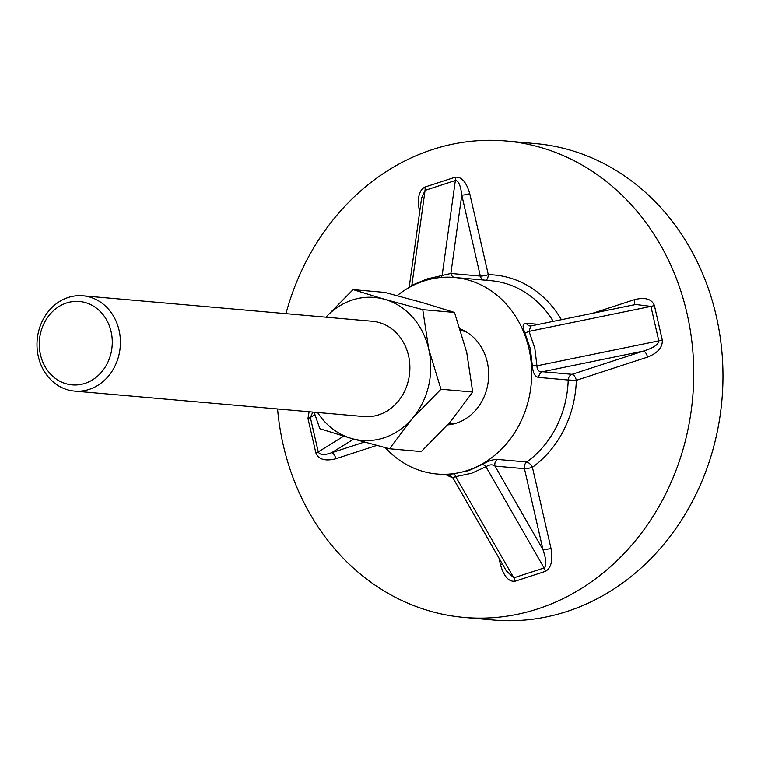 <?xml version="1.0" encoding="UTF-8"?>
<svg xmlns="http://www.w3.org/2000/svg" width="761" height="761" viewBox="0 0 761 761"><rect width="100%" height="100%" fill="white"/><g stroke="black" fill="none" stroke-linecap="round" stroke-linejoin="round"><path stroke-width="1.14" d="M440.619 277.518A5.983 3.501 82.1 0 0 442.141 275.425L455.344 180.49C458.474 180.528 460.614 185.38 461.775 195.054A5.983 1.018 167.1 0 0 469.746 193.665L488.296 274.683A104.628 91.158 95 0 1 561.39 319.706M482.179 464.505A5.983 3.149 59 0 1 485.956 466.75L471.696 473.228L455.677 476.624L513.808 577.846L506.322 570.874L452.766 477.623L455.677 476.624A5.983 2.235 83.8 0 0 453.632 473.818L468.766 470.612L482.179 464.505C488.334 460.995 493.385 459.292 497.323 459.406L526.783 461.994A98.654 85.945 -85 0 0 568.201 380.005L538.731 377.418A5.983 5.213 95 0 1 542.631 371.739C538.997 372.253 537.095 370.293 536.933 365.841L658.798 340.871C658.522 344.619 653.357 348.034 643.302 351.116A5.983 2.749 -108.1 0 1 647.535 357.109L576.334 380.329A104.628 91.158 95 0 1 532.415 467.283L550.964 548.301A5.983 1.018 -12.9 0 1 542.993 549.689C546.379 559.83 546.74 565.918 544.086 567.972L485.956 466.75C489.532 464.448 492.538 464.22 494.973 466.084A5.983 5.213 95 0 1 497.323 459.406M532.281 365.309A5.983 1.161 179.3 0 0 536.933 365.841L534.831 348.234L529.038 331.387L530.855 325.965L635.692 304.486L650.902 306.417L529.038 331.387A5.983 0.837 155 0 1 524.843 332.823L530.341 348.709L532.281 365.309C532.852 372.89 535.002 376.923 538.731 377.418M285.955 313.665A239.154 208.352 95 0 1 506.094 140.975A239.154 208.352 95 0 1 686.993 313.389A239.154 208.352 95 0 1 464.153 617.447A239.154 208.352 95 0 1 283.254 445.033A239.154 208.352 95 0 1 277.565 408.961M506.094 140.975L535.335 143.553A239.154 208.352 95 0 1 716.225 315.967A239.154 208.352 95 0 1 493.394 620.025L464.153 617.447M460.234 328.98A49.322 42.977 95 0 1 487.287 362.16A49.322 42.977 95 0 1 447.649 424.895M397.185 295.658A98.654 85.945 95 0 1 454.298 277.47A98.654 85.945 95 0 1 528.924 348.586A98.654 85.945 95 0 1 436.995 474.008A98.654 85.945 95 0 1 385.323 447.668M530.855 325.965L530.265 326.012A5.983 5.213 -85 0 1 526.327 323.273C522.636 322.978 522.141 326.165 524.843 332.823M453.632 473.818C447.278 474.379 445.975 474.75 449.732 474.921M460.776 330.693A46.202 40.247 95 0 1 465.646 331.568M632.781 305.171L635.692 304.486M633.732 304.885A5.983 2.749 71.9 0 0 634.389 299.691C645.024 297.009 651.692 298.949 654.384 305.513L662.27 339.967C662.755 347.254 657.846 352.971 647.535 357.109M550.964 548.301C553.057 560.429 551.202 568.115 545.399 571.359L515.121 581.223C508.748 581.956 503.868 576.467 500.5 564.757A5.983 1.018 167.1 0 0 502.393 564.025M453.994 277.442A5.983 5.213 95 0 1 450.864 273.475L427.197 278.916L411.853 285.299C408.752 287.648 408.296 288.096 410.493 286.64M409.152 287.525L421.584 198.117L425.066 190.364L411.853 285.299A5.983 1.883 63.2 0 1 411.882 286.041M419.948 209.893A5.983 1.018 -12.9 0 1 419.273 210.122C417.19 197.993 419.045 190.317 424.847 187.073L455.126 177.199C461.499 176.466 466.369 181.955 469.746 193.665M376.733 445.413L335.858 458.74A5.983 2.749 71.9 0 0 331.615 452.738C324.262 455.335 319.81 455.059 318.25 451.91L343.696 436.177M314.911 414.64L310.355 417.456L312.847 412.062M38.335 356.605A47.829 41.674 95 0 1 82.901 295.791A47.829 41.674 95 0 1 119.077 330.274A47.829 41.674 95 0 1 74.511 391.087A47.829 41.674 95 0 1 38.335 356.605M82.901 295.791L372.357 321.275A47.829 41.674 95 0 1 408.543 355.758A47.829 41.674 95 0 1 363.977 416.562L74.511 391.087M40.457 354.702A41.855 36.461 95 0 1 66.578 302.983A41.855 36.461 95 0 1 111.106 331.663A41.855 36.461 95 0 1 84.985 383.382A41.855 36.461 95 0 1 40.457 354.702M450.122 422.07L421.271 451.558L389.527 448.762L412.12 418.721L440.971 389.232L472.714 392.029L450.122 422.07M440.971 389.232L428.728 349.175L422.755 309.66L384.781 299.368L353.075 289.627L384.819 292.424L422.793 302.716L454.488 312.457L466.74 352.514L472.714 392.029M353.075 289.627L325.908 317.185M314.103 412.177L319.848 428.728L351.553 438.469L389.527 448.762M422.755 309.66L454.488 312.457M325.955 317.185A71.743 62.507 95 0 1 384.781 299.368A71.743 62.507 95 0 1 428.728 349.175A71.743 62.507 95 0 1 412.12 418.721A71.743 62.507 95 0 1 351.553 438.469A71.743 62.507 95 0 1 317.565 412.481M526.327 323.273L538.683 324.357M553.237 321.38A98.654 85.945 -85 0 0 490.845 280.685L454.298 277.47M500.5 564.757L498.969 558.06M452.919 477.889A104.628 91.158 95 0 1 446.212 474.826M335.858 458.74C325.213 461.423 318.555 459.482 315.863 452.919L307.967 418.464L309.099 411.739M419.672 211.862L419.273 210.122M592.61 313.313L634.389 299.691M455.126 177.199A5.983 2.749 71.9 0 1 455.344 180.49L425.066 190.364A5.983 2.749 71.9 0 0 424.847 187.073M450.864 273.475L480.324 276.072L461.775 195.054L450.864 273.475M662.27 339.967A5.983 1.018 167.1 0 1 658.798 340.871L650.902 306.417A5.983 1.018 167.1 0 0 654.384 305.513M542.631 371.739L572.091 374.326L643.302 351.116L542.631 371.739M515.121 581.223A5.983 2.749 71.9 0 0 513.808 577.846L544.086 567.972A5.983 2.749 71.9 0 1 545.399 571.359M494.973 466.084L542.993 549.689L524.443 468.671L494.973 466.084M307.967 418.464A5.983 1.018 167.1 0 0 310.355 417.456L318.25 451.91A5.983 1.018 167.1 0 1 315.863 452.919M353.703 439.078L331.615 452.738L364.357 442.065M572.091 374.326A5.983 5.213 -85 0 0 568.201 380.005L576.334 380.329A5.983 2.749 71.9 0 0 572.091 374.326M532.415 467.283A5.983 2.35 54.2 0 0 526.783 461.994A5.983 5.213 95 0 0 524.443 468.671A5.983 1.018 -12.9 0 0 532.415 467.283M485.975 280.257A5.983 2.93 90.7 0 0 488.296 274.683A5.983 1.018 167.1 0 1 480.324 276.072A5.983 5.213 95 0 0 483.454 280.029M436.995 474.008L450.036 475.159M452.766 477.623L448.961 474.816L450.074 474.931M448.495 423.934A47.829 47.829 0 0 0 454.26 423.772M462.526 329.951A47.829 47.829 0 0 0 460.376 329.427"/></g></svg>

